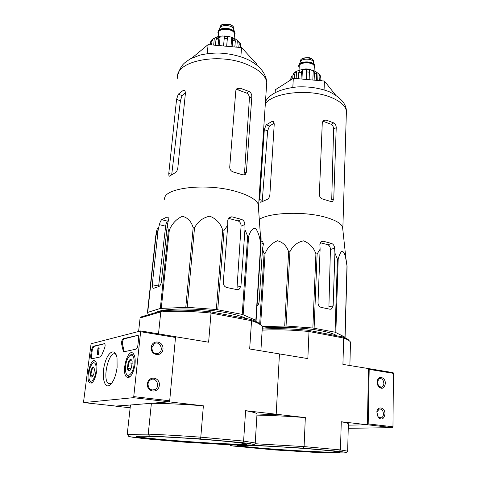 <?xml version="1.0" encoding="UTF-8"?>
<svg xmlns="http://www.w3.org/2000/svg" width="477" height="477" viewBox="0 0 477 477"><rect width="100%" height="100%" fill="white"/><g stroke="black" fill="none" stroke-linecap="round" stroke-linejoin="round"><path stroke-width="0.72" d="M83.582 401.729L90.952 344.621L91.393 343.673L140.721 330.937L133.751 396.608L133.208 397.681L83.797 402.6L83.582 401.729M135.045 364.189C133.262 374.057 130.471 378.35 126.685 377.063C120.931 372.847 127.758 347.84 133.149 353.409C134.89 355.293 135.528 358.889 135.045 364.189M96.742 371.142C95.12 379.871 92.788 383.776 89.742 382.858C84.989 379.513 90.851 356.581 95.287 361.137C96.789 362.776 97.272 366.109 96.742 371.142M117.103 367.445C115.851 376.126 113.437 382.017 109.859 385.118C104.32 389.25 101.339 376.18 104.696 363.915C107.844 351.471 115.321 347.477 117.026 357.899L117.103 367.445M91.369 358.883L91.006 358.782L90.636 356.206L91.495 349.516L92.973 346.344L104.666 343.613C105.328 344.71 105.25 346.32 104.439 348.454L101.714 355.186L100.522 356.885L91.369 358.883M124.05 351.758L123.573 351.627L123.096 350.446L121.713 344.34C121.355 341.753 121.868 339.88 123.245 338.73L138.169 335.259L138.67 338.02L137.841 345.545C137.531 347.554 136.941 348.753 136.07 349.134L124.05 351.758M140.697 330.919L175.566 336.696L169.693 400.793L169.144 401.831L116.531 406.142M151.269 347.357C150.356 355.675 162.228 357.416 162.961 349.164C163.867 340.977 152.109 339.069 151.269 347.357M147.435 383.824C146.499 392.386 158.579 393.823 159.336 385.333C160.266 376.908 148.305 375.292 147.435 383.824M111.379 383.657L108.41 383.562C101.625 378.845 109.728 348.061 116.024 354.644L116.191 354.81M148.019 384.039C148.371 388.785 150.613 390.663 154.745 389.673C160.594 387.109 156.522 376.58 150.881 379.674C149.247 380.563 148.293 382.017 148.019 384.039M151.835 347.65C152.246 352.437 154.53 354.292 158.692 353.207C164.303 350.517 159.789 340.399 154.399 343.595L151.835 347.65M91.739 358.799L91.459 356.319L92.311 349.635L93.796 346.463L104.761 343.714M97.994 353.385L98.828 353.505L98.334 354.775L97.159 354.733L97.94 353.833L97.994 353.385L97.648 353.499L98.357 347.846L98.018 347.93L97.159 354.733M98.334 354.775L97.499 354.655M98.775 353.952L97.94 353.833M98.357 347.846L99.192 347.966L98.5 353.457M138.241 335.325L124.115 338.867C122.732 340.018 122.219 341.89 122.583 344.472L123.972 350.577L123.096 350.446M124.378 351.686L123.972 350.577M93.808 374.212L91.775 377.104C92.162 376.448 91.709 375.679 90.415 374.809C91.471 373.199 91.691 371.488 91.077 369.663C92.574 368.816 93.248 367.85 93.087 366.765L94.464 369.025L93.808 374.212M91.775 377.104C91.047 377.158 90.594 376.395 90.415 374.809L91.077 369.663L93.087 366.765M95.966 371.285C95.054 379.68 90.022 384.647 89.008 378.321C88.466 371.631 89.771 366.527 92.92 363.009C95.43 362.109 96.443 364.863 95.966 371.285M92.317 382.536L91.018 382.184L90.129 380.837M93.456 362.556L94.088 362.019L95.823 361.804M94.506 370.116L91.077 369.663M93.426 375.196L90.415 374.809M131.551 367.624L129.756 370.569L129.16 370.838C129.482 370.128 128.909 369.299 127.431 368.345C128.54 366.586 128.754 364.696 128.075 362.687C129.75 361.751 130.537 360.678 130.442 359.467C131.3 359.366 131.873 360.123 132.171 361.751L131.551 367.624M129.16 370.838C128.271 370.909 127.693 370.08 127.431 368.345L128.075 362.687C128.748 360.791 129.535 359.718 130.442 359.467M134.103 364.362C133.196 374.189 126.703 379.376 125.642 371.35C125.129 364.327 126.578 359.02 129.994 355.443C133.101 354.196 134.472 357.166 134.103 364.362M130.024 376.764L128.057 376.323L126.948 374.66M130.346 355.126L131.205 354.369L133.769 354.167M132.278 363.277L128.075 362.687M131.056 368.84L127.431 368.345M348.246 428.322L392.386 427.636L392.965 426.784L393.436 373.36L392.887 372.609L368.846 368.632M368.471 368.62L367.421 424.774L348.329 425.168L367.612 424.768L368.19 423.898L369.192 369.365L368.655 368.602L342.921 364.398L343.678 338.038L309.001 331.509L307.844 358.603L249.674 348.985L251.54 320.699L211.019 313.073L208.622 342.206L175.614 336.75M384.969 414C385.273 407.483 377.641 405.474 376.836 411.919L378.142 417.441C381.689 420.332 383.961 419.188 384.969 414M385.333 383.502C385.631 377.098 378.017 374.976 377.289 381.32C377.039 383.478 377.546 385.35 378.798 386.936C382.256 389.524 384.438 388.379 385.333 383.502M383.866 383.442C383.472 379.877 381.982 378.267 379.406 378.625L377.349 381.678L378.565 386.221L381.731 387.27C383.061 386.662 383.77 385.386 383.866 383.442M383.484 413.929C383.114 410.381 381.654 408.759 379.096 409.075L376.896 412.241L377.951 416.713L381.195 417.953C382.614 417.339 383.377 415.998 383.484 413.929M164.744 199.63C161.822 187.932 206.636 182.393 236.956 191.736C248.702 195.266 255.779 199.356 258.2 204.007L258.629 205.128L258.516 208.455M148.317 314.784L147.465 312.453L155.669 236.503C156.42 231.655 157.088 228.829 157.672 228.024M155.669 236.503L158.179 229.699L152.276 284.757L152.938 288.156L153.755 288.293L158.996 286.45C160.23 285.765 161.047 284.095 161.441 281.442L167.26 225.299L168.47 220.165L168.017 217.202L166.861 217.071L161.673 219.682C160.755 220.577 159.998 222.234 159.396 224.661L158.179 229.699M147.465 312.453L160.326 308.44L168.375 230.278L167.26 225.299M168.375 230.278L169.317 230.063C172.263 223.397 176.627 218.806 182.417 216.29C187.837 217.709 191.42 221.549 193.167 227.803L194.533 227.803C197.895 221.471 202.975 217.601 209.773 216.182C216.218 218.734 220.535 223.355 222.717 230.045L224.083 230.266L227.767 225.198L223.284 282.318C223.314 285.019 224.476 286.749 226.772 287.506L236.884 289.634L239.06 289.318L240.939 286.099L244.957 229.664L244.928 224.5C244.749 222.02 243.646 220.326 241.63 219.42L231.858 216.808L229.246 217.22L227.791 219.98L227.767 225.198M160.326 308.44L187.205 307.319L216.331 309.507L242.209 314.385L247.658 236.276L244.957 229.664M247.658 236.276L248.589 236.64C250.27 231.005 252.595 228.203 255.577 228.239C258.266 232.108 259.971 237.498 260.692 244.415L260.955 244.808L260.991 243.401C261.211 237.588 261.098 232.21 260.174 241.29M231.858 216.808L228.376 218.341L238.106 220.923C240.068 221.823 241.052 223.552 241.064 226.098L237.069 287.243L240.939 286.099M242.209 314.385L255.821 320.3L256.095 320.574L255.547 322.178M155.955 312.542C163.212 307.725 201.491 307.731 227.01 312.834C235.936 314.564 242.358 316.472 246.269 318.553M161.292 308.309L169.317 230.063M147.733 312.214L155.943 236.151M185.791 307.289L193.167 227.803M187.205 307.319L194.533 227.803M216.331 309.507L222.717 230.045M217.745 309.692L224.083 230.266M243.175 314.653L248.589 236.64M255.821 320.3L260.692 244.415M256.095 320.574L260.955 244.808M152.276 284.757L158.626 286.033L165.656 226.205C165.972 223.713 166.556 222.02 167.415 221.125L161.673 219.682M166.258 440.486C190.699 442.614 223.194 444.54 238.065 444.719C244.802 444.802 247.527 444.576 246.251 444.027C243.514 442.847 214.954 440.044 184.545 438.101C154.095 436.139 132.493 435.71 136.482 436.962C139.701 437.862 149.623 439.037 166.258 440.486M255.141 443.55L255.225 442.99L243.604 441.082L242.405 442.668C251.725 443.789 255.451 444.558 253.585 444.981L228.757 444.773L184.223 442.143L145.145 438.768L132.493 437.182C129.488 436.699 128.176 436.318 128.557 436.032L149.361 435.93L200.125 438.87L200.793 437.176L203.375 405.82L168.989 401.843L151.394 403.292L148.222 434.159C163.241 434.702 180.765 435.71 200.793 437.176L243.604 441.082L245.607 410.697L276.195 414.233L279.45 353.91L276.195 414.233L256.942 415.068L276.195 414.233L305.328 417.602C287.953 416.224 271.824 415.401 256.936 415.121M242.405 442.668L200.125 438.87M127.55 434.768L127.222 434.35L130.471 405.009L115.78 406.058M128.557 436.032L127.222 434.35L148.222 434.159L149.361 435.93M260.991 325.189C260.114 323.698 257.741 322.16 253.871 320.58L250.58 319.363L210.619 311.809C192.303 309.996 176.144 309.633 162.15 310.724L141.693 316.728L140.107 317.956L160.773 311.928L158.519 333.876M139.988 319.018L138.616 331.396M115.762 406.213L130.161 407.769M210.619 311.809L211.019 313.073C191.998 311.177 175.244 310.801 160.773 311.928L162.15 310.724M262.207 329.297L262.368 326.733C261.509 325.201 259.077 323.621 255.07 321.987L251.54 320.699L250.58 319.363M256.96 414.763L257.025 413.69C255.815 412.82 252.005 411.818 245.607 410.697M203.375 405.82C183.603 404.24 166.276 403.399 151.394 403.292M130.471 405.009L130.418 405.45M136.804 436.431C143.75 438.703 213.768 443.95 238.106 444.123L245.929 443.92M256.328 64.777L256.405 63.703L241.565 47.599L208.103 44.605L191.79 58.128M241.565 47.599L240.843 56.799M208.103 44.605L207.256 53.645M168.399 220.475L167.415 221.125M168.769 173.497L171.75 174.355L180.401 100.748L182.083 95.549L178.255 94.213L176.568 99.425L168.769 173.497L168.971 176.085L169.681 176.031L174.85 172.96C176.377 172.119 177.361 170.486 177.814 168.065L185.475 92.699L184.82 90.344L183.341 90.332L178.255 94.213M185.475 92.723L182.083 95.549M229.723 167.141L235.799 90.743L236.944 88.573L239.913 88.096L249.066 91.495C250.92 92.598 251.844 94.309 251.844 96.64L246.376 172.239L245.184 174.689L242.924 174.892L233.384 172C231.029 171.207 229.807 169.585 229.723 167.141M239.913 88.096L237.528 89.73L246.657 93.093C248.487 94.196 249.405 95.907 249.417 98.22L244.522 173.187L246.376 172.239M233.879 29.92L233.414 28.477C231.333 24.822 221.101 24.476 220.004 28.018L218.49 30.814M235.054 34.04L234.523 31.905C232.007 27.481 219.515 27.058 218.204 31.345L218.007 32.317M234.35 35.853L235.03 33.694C234.636 27.696 216.719 27.088 217.995 33.11L218.394 34.243M234.273 39.651L232.436 37.916M229.926 36.717L222.598 35.978M219.17 37.009L217.303 38.679M211.347 40.295L210.423 42.411L211.979 41.135L213.297 38.661L214.316 38.184L213.684 45.106M215.467 45.261L216.003 39.37L217.446 36.801M217.118 36.902L214.316 38.184M218.102 45.5L218.699 38.78L220.165 36.204L219.331 45.607M223.54 45.989L224.458 35.996L220.165 36.204M226.647 46.263L227.541 36.246L226.688 46.269M232.138 46.758L232.693 40.038L232.066 37.409L227.541 36.246M234.827 46.996L235.31 41.105L234.797 38.595L234.38 38.375M238.816 47.354L239.114 43.568L238.613 41.344L234.624 38.434M240.342 47.491L240.342 43.538L238.619 41.338M211.633 44.921L211.979 41.135M210.202 44.79L210.423 42.411M231.774 37.248L230.993 46.657M237.373 40.259L236.813 47.175M259.291 219.414C269.66 212.289 305.387 211.09 326.399 217.506C335.307 220.159 340.679 223.23 342.516 226.724L342.868 230.039M259.673 324.247L264.085 253.663L262.493 248.905L263.382 244.075L262.63 241.237L260.836 241.207M264.085 253.663L265.069 253.484C267.698 247.277 271.83 243.031 277.465 240.766C282.903 242.191 286.617 245.852 288.609 251.743L289.915 251.755C292.777 245.822 297.308 242.185 303.509 240.837C309.531 243.216 313.663 247.533 315.911 253.794L317.127 253.985L320.115 249.185L318.004 302.591C318.105 305.113 319.143 306.705 321.122 307.373L329.798 309.197L331.384 309.018L333.149 305.835L334.914 253.025L334.639 248.165C334.377 245.84 333.387 244.278 331.682 243.479L323.257 241.231L321.295 241.475L319.876 244.272L320.115 249.185M262.284 326.596L286.057 326.018L312.852 328.015L335.063 332.189L337.418 259.16L334.914 253.025M337.418 259.16L338.175 259.47C339.117 255.225 340.423 252.405 342.092 251.021C344.036 251.939 345.402 255.302 346.195 261.116L347.083 266.41L345.903 258.391M320.192 242.656L327.83 244.719C329.488 245.512 330.346 247.104 330.424 249.489L328.909 306.759L333.149 305.835M335.063 332.189L344.966 337.156L344.406 338.026M262.696 328.152C277.709 326.322 304.517 327.52 321.283 330.811C328.921 332.296 334.061 333.912 336.702 335.653M260.633 324.903L265.069 253.484M284.715 325.982L288.609 251.743M286.057 326.018L289.915 251.755M312.852 328.015L315.911 253.794M314.104 328.17L317.127 253.985M335.844 332.421L338.175 259.47M344.966 337.156L346.976 266.077M345.08 337.388L347.083 266.41M257.037 305.888C258.23 305.071 258.939 303.599 259.166 301.458L262.493 248.905M259.679 448.553C280.774 450.389 311.821 452.256 328.116 452.637C336.595 452.84 340.304 452.673 339.242 452.148C337.09 451.147 310.658 448.708 282.557 447.009C254.426 445.291 234.219 444.88 237.421 445.923C239.591 446.579 247.014 447.456 259.679 448.553M254.962 443.717L304.093 446.597L340.465 449.912L339.284 451.373C345.259 452.124 347.524 452.649 346.069 452.953L317.378 452.506L274.895 449.966L233.223 446.043C230.176 445.548 229.479 445.196 231.13 444.981L255.219 445.315L303.354 448.147L304.093 446.597L305.328 417.602M339.284 451.373L303.354 448.147M347.483 451.606L347.655 451.164L340.465 449.912L341.27 421.751L367.421 424.774M349.152 340.709C348.484 339.541 346.63 338.348 343.595 337.138L308.416 330.299C291.846 328.689 276.499 328.277 262.368 329.064M308.416 330.299L309.001 331.509C292.222 329.869 276.606 329.416 262.153 330.162M350.44 344.012L350.488 342.122C349.832 340.924 347.936 339.702 344.799 338.455L343.678 338.038L342.629 336.768M348.347 424.53L348.365 423.743C347.584 423.153 345.223 422.491 341.27 421.751M255.219 445.315L254.67 444.391M237.91 445.488C244.272 447.319 302.788 451.564 328.134 452.083L338.73 451.993M335.558 95.054L324.432 81.048L293.313 78.306L275.348 89.748L275.163 92.693M324.432 81.048L324.074 89.825M293.313 78.306L292.824 87.369M263.459 243.216L260.973 244.224M259.703 199.595L262.296 200.34L267.651 130.817L269.469 126.053L266.13 124.885L264.306 129.666L259.703 199.595L260.192 202.093L261.098 202.111L266.905 199.541C268.521 198.814 269.505 197.311 269.857 195.039L274.239 123.948L273.416 121.683L271.801 121.587L266.13 124.885M274.215 123.197L269.469 126.053M319.351 194.55L322.291 122.541L323.495 120.27L325.827 119.965L333.775 122.917C335.349 123.889 336.166 125.469 336.225 127.663L333.751 198.957L332.624 201.449L330.966 201.55L322.72 199.052C320.633 198.349 319.512 196.846 319.351 194.55M325.827 119.965L323.227 121.349L331.163 124.276C332.713 125.248 333.524 126.822 333.596 129.005L331.736 199.75L333.751 198.957M313.562 62.541L313.174 61.473C311.284 58.26 301.351 58.438 300.48 61.688L299.097 64.556M314.802 66.398L314.355 64.705C312.065 60.823 299.95 61.032 298.906 64.955L298.769 65.808M314.23 68.02L314.784 66.19C314.367 60.949 297.535 61.235 298.769 66.44L299.186 67.466M314.826 73.112L314.361 72.033M311.708 70.101C308.303 68.825 304.869 68.712 301.392 69.755M290.881 79.85L291.435 76.052M295.943 71.544L293.915 72.886L292.902 75.229L294.601 74.132L295.943 71.55L296.539 71.27L296.151 78.556M298.411 78.753L298.733 72.623L299.783 70.083L296.539 71.27M301.047 78.985L301.398 72.134L302.436 69.582L301.953 79.063M306.282 79.444L306.562 69.421L302.436 69.582M309.174 79.701L309.418 69.66L313.568 70.703L314.426 73.285L316.716 74.215L316.036 71.794L315.536 71.526M319.709 80.631L319.888 76.368L319.423 74.424L315.869 71.651M320.83 80.726L320.83 76.553L319.423 74.418M290.648 79.999L291.012 77.572M294.375 78.395L294.601 74.132M292.711 78.687L292.902 75.229M316.448 80.345L316.716 74.215M314.116 80.136L314.426 73.285M321.552 80.792L321.57 80.267M306.544 69.403L306.055 79.426M313.252 70.542L312.817 80.023M318.028 73.172L317.712 80.452M175.745 337.501L140.87 331.759M169.693 400.793L133.751 396.608M169.144 401.831L133.208 397.681M116.585 406.148L83.797 402.6M91.459 356.319L90.636 356.206M92.311 349.635L91.495 349.516M93.796 346.463L92.973 346.344M104.594 343.559L104.254 343.506M98.369 354.477L97.541 354.357M98.602 353.994L97.767 353.874M122.583 344.472L121.713 344.34M138.08 335.188L137.626 335.116M124.115 338.867L123.245 338.73M367.612 424.768L392.386 427.636M368.19 423.898L392.965 426.784M369.192 369.365L393.436 373.36M241.064 226.098L244.928 224.5M165.656 226.205L159.396 224.661M177.826 78.783C173.044 62.028 216.987 51.796 246.597 64.3C258.612 69.278 265.331 75.229 266.762 82.157L266.428 87.196M238.106 220.923L241.63 219.42M168.226 217.417L166.861 217.071M180.401 100.748L176.568 99.425M185.297 91.024L183.341 90.332M249.417 98.22L251.844 96.64M246.657 93.093L249.066 91.495M233.891 29.21L233.968 28.28C233.652 23.295 218.943 22.795 219.975 27.803L219.945 28.119M234.386 35.423C238.703 28.608 215.348 26.241 218.43 33.813M234.153 38.261L234.511 33.903C234.141 28.262 217.279 27.684 218.472 33.354L218.186 36.604M230.123 36.765L222.395 35.984M216.003 39.37L218.699 38.78M224.19 38.488L227.285 38.768M232.693 40.038L235.31 41.105M239.114 43.568L240.533 45.112M330.424 249.489L334.639 248.165M265.343 103.664C273.351 92.311 309.752 88.466 330.901 97.338C340.101 101.112 345.276 105.632 346.415 110.914L346.302 114.671M320.508 242.137L323.257 241.231M327.83 244.719L331.682 243.479M262.881 241.451L261.342 241.064M267.651 130.817L264.306 129.666M273.965 122.35L271.801 121.587M333.596 129.005L336.225 127.663M331.163 124.276L333.775 122.917M313.568 61.801L313.604 61.104C313.258 56.745 299.437 56.996 300.444 61.324L300.421 61.801M314.248 67.633C317.932 61.45 296.116 60.657 299.21 67.078M314.099 70.9L314.301 66.41C313.908 61.479 298.065 61.748 299.228 66.649L299.043 70.286M311.457 70C308.279 68.724 305.041 68.599 301.744 69.642M298.733 72.623L301.398 72.134M306.645 71.908L309.531 72.158M319.888 76.368L320.955 77.703M175.566 336.696L140.721 330.937M129.154 377.337L126.685 377.063M91.56 383.049L89.742 382.858M111.004 384.086L109.859 385.118M111.105 383.806L108.41 383.562M151.829 390.001L154.745 389.673M156.253 353.69L158.692 353.207M91.501 358.853L91.006 358.782M124.217 351.722L123.573 351.627M92.514 376.645L92.204 376.919M92.92 363.009L94.088 362.019M130.179 370.188L129.756 370.569M129.994 355.443L131.205 354.369M368.882 368.655L393.12 372.656M380.39 387.372L381.731 387.27M378.565 386.221L378.798 386.936M377.349 381.678L377.289 381.32M379.734 418.001L381.195 417.953M377.951 416.713L378.142 417.441M376.896 412.241L376.836 411.919M258.2 204.007L260.991 243.401M237.761 289.7L239.06 289.318M153.713 288.305L152.938 288.156M262.368 326.733L260.883 350.839M255.225 442.99L257.025 413.69M253.871 320.58L255.07 321.987M136.482 436.962L136.535 436.473M258.629 205.128L266.762 82.157C266.375 78.049 264.83 74.191 262.129 70.596C258.039 65.45 252.405 61.396 245.238 58.432C236.795 55.171 227.785 53.37 218.204 53.019C211.806 53.09 205.754 53.77 200.054 55.076L190.556 58.766C184.957 62.481 181.194 64.133 178.159 74.048M169.389 176.204L168.971 176.085M244.665 174.952L245.184 174.689M233.861 29.604L233.968 28.28C233.7 26.634 232.335 25.359 229.89 24.458C229.932 23.731 221.566 23.945 221.686 24.893L220.016 27.01M233.414 28.477L234.523 31.905M235.066 33.253L235.03 33.694M211.335 40.283L213.291 38.655M217.136 36.89L219.927 36.258M224.452 35.996L227.529 36.282M232.066 37.403L234.803 38.589M342.516 226.724L346.195 261.116M330.275 309.257L331.384 309.018M345.002 337.221L347.006 266.172M350.488 342.122L349.879 365.549M347.655 451.164L348.365 423.743M343.595 337.138L344.799 338.455M237.421 445.923L237.445 445.566M342.868 227.607L346.415 110.914C346.087 103.527 340.31 97.105 329.082 91.65C319.161 87.935 308.464 86.361 296.998 86.939C289.789 87.708 283.272 89.247 277.435 91.56L273.375 93.73C270.018 95.811 267.388 98.363 265.492 101.386M260.74 202.254L260.192 202.093M332.081 201.664L332.618 201.449M313.544 62.362L313.604 61.104C313.353 59.72 312.155 58.683 310.008 57.985C309.621 57.502 307.403 57.526 303.348 58.057C301.625 58.731 300.665 59.619 300.456 60.722M313.174 61.473L314.355 64.705M314.802 65.766L314.784 66.19M290.797 78.234L291.179 76.654M299.639 70.131L302.352 69.612M306.562 69.421L309.442 69.69M313.568 70.703L316.042 71.788"/></g></svg>
